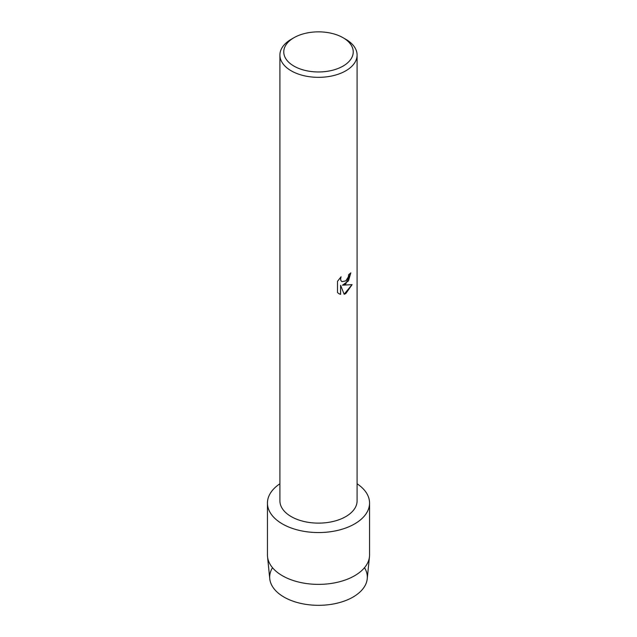 <?xml version="1.0" encoding="UTF-8"?>
<svg xmlns="http://www.w3.org/2000/svg" width="637" height="637" viewBox="0 0 637 637"><rect width="100%" height="100%" fill="white"/><g stroke="black" fill="none" stroke-linecap="round" stroke-linejoin="round"><path stroke-width="0.96" d="M364.499 567.694A48.826 28.187 180 0 1 353.025 597.068A48.826 28.187 180 0 1 292.423 600.962A48.826 28.187 180 0 1 272.501 567.694M343.064 37.726L345.795 39.303A38.594 22.287 180 0 1 357.094 55.053L357.094 500.841A38.594 22.287 180 0 1 345.795 516.599A38.594 22.287 180 0 1 303.73 521.424A38.594 22.287 180 0 1 279.906 500.841L279.906 55.053A38.594 22.287 180 0 1 291.205 39.303L293.936 37.726A34.74 20.058 180 0 1 343.064 37.726A34.74 20.058 180 0 1 343.064 66.089A34.74 20.058 180 0 1 293.936 66.089A34.74 20.058 180 0 1 293.936 37.726L291.205 39.303M354.602 523.925A51.056 29.477 180 0 1 283.712 524.657A51.056 29.477 180 0 1 279.906 483.778A51.056 29.477 180 0 0 267.444 503.079A51.056 29.477 180 0 0 298.96 530.31A51.056 29.477 180 0 0 354.602 523.925A51.056 29.477 180 0 0 357.094 483.778A51.056 29.477 180 0 1 369.556 503.079A51.056 29.477 180 0 1 354.602 523.925M345.795 280.917L348.32 276.92L348.686 274.595A38.594 22.287 0 0 0 350.852 272.867L345.795 283.927L342.483 285.185L352.094 284.635L345.795 293.577L344.163 294.262L340.604 285.304L340.604 294.366L338.964 293.705L337.499 292.542L337.499 281.355L341.074 276.784L340.588 279.014L340.938 280.606L341.918 281.658L345.787 280.917M357.094 55.053A38.594 22.287 180 0 1 345.795 70.811A38.594 22.287 180 0 1 303.73 75.644A38.594 22.287 180 0 1 279.906 55.053M350.804 272.907L348.455 280.901L342.483 285.185M341.894 281.642L340.899 280.575L340.548 278.99L340.978 276.888M338.94 293.697L340.556 294.342L340.604 285.304M344.147 294.23L352.038 284.651M369.556 503.079L369.556 554.899A51.056 29.477 180 0 1 369.476 556.611L367.238 578.77A48.826 28.187 180 0 1 353.025 597.068A48.826 28.187 180 0 1 301.134 603.478A48.826 28.187 180 0 1 269.762 578.77L267.524 556.611A51.056 29.477 180 0 1 267.444 554.899L267.444 503.079M369.476 556.611A51.056 29.477 180 0 1 354.602 575.744A51.056 29.477 180 0 1 300.338 582.449A51.056 29.477 180 0 1 267.524 556.611"/></g></svg>
